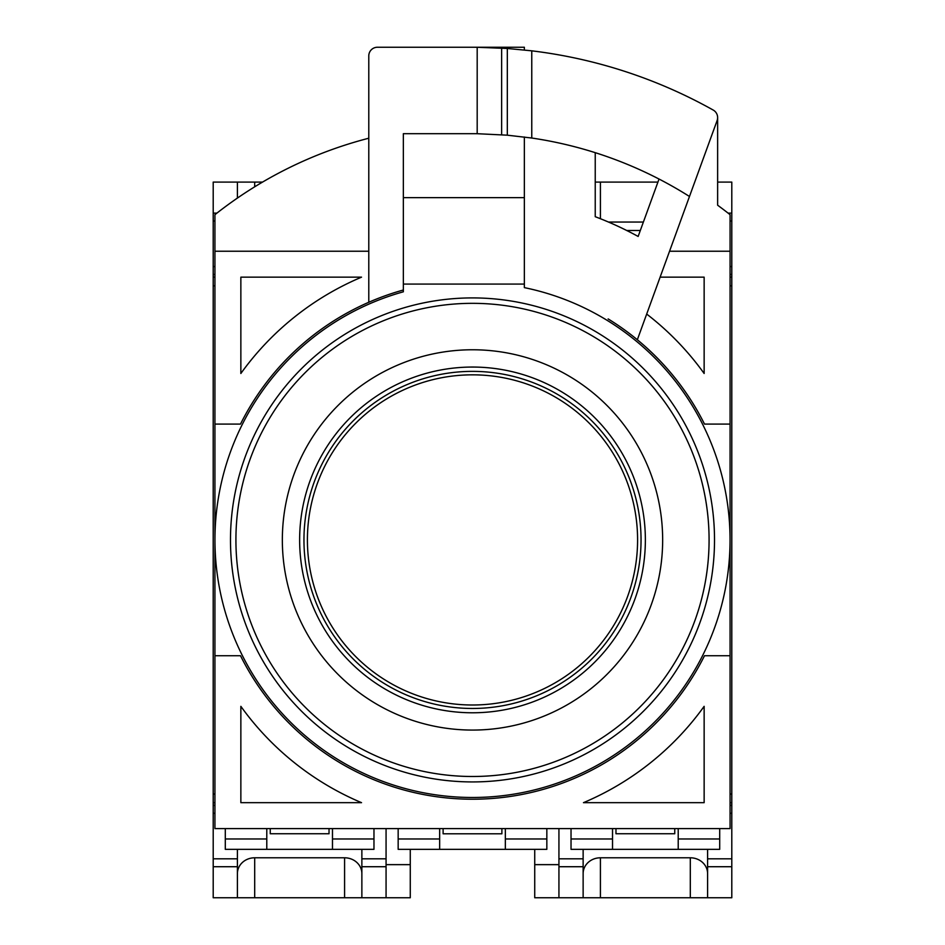 <?xml version="1.0" encoding="UTF-8"?>
<svg xmlns="http://www.w3.org/2000/svg" width="945" height="945" viewBox="0 0 945 945"><rect width="100%" height="100%" fill="white"/><g stroke="black" fill="none" stroke-linecap="round" stroke-linejoin="round"><path stroke-width="1.42" d="M662.658 539.914A190.158 190.158 0 0 0 472.5 349.768A190.158 190.158 0 0 0 282.342 539.914A190.158 190.158 0 0 0 472.5 730.072A190.158 190.158 0 0 0 662.658 539.914M645.364 539.914A172.864 172.864 0 0 1 472.5 712.778A172.864 172.864 0 0 1 299.636 539.914A172.864 172.864 0 0 1 472.5 367.05A172.864 172.864 0 0 1 645.364 539.914M230.486 539.914A242.014 242.014 0 0 0 472.5 781.928A242.014 242.014 0 0 0 714.514 539.914A242.014 242.014 0 0 0 472.5 297.911A242.014 242.014 0 0 0 230.486 539.914A242.014 242.014 0 0 0 472.5 781.928A242.014 242.014 0 0 0 714.514 539.914A242.014 242.014 0 0 0 472.5 297.911A242.014 242.014 0 0 0 230.486 539.914M472.5 708.466A168.541 168.541 0 0 0 641.041 539.914A168.541 168.541 0 0 0 472.5 371.373A168.541 168.541 0 0 0 303.959 539.914A168.541 168.541 0 0 0 472.5 708.466M472.5 705.005A165.091 165.091 0 0 0 637.591 539.914A165.091 165.091 0 0 0 472.5 374.834A165.091 165.091 0 0 0 307.409 539.914A165.091 165.091 0 0 0 472.5 705.005M524.357 284.079L524.357 197.647L403.35 197.647L403.35 133.682L403.35 291.804A257.572 257.572 0 0 0 472.5 797.486A257.572 257.572 0 0 0 524.357 287.623L524.357 284.079L403.35 284.079M524.357 197.647L524.357 137.001M524.357 49.99L524.357 47.25L403.35 47.25M368.786 138.218A414.879 414.879 0 0 0 214.928 214.68L214.928 828.6L730.072 828.6L730.072 214.68A414.879 414.879 0 0 0 717.633 205.207L717.633 117.605M704.497 424.092L730.072 424.092L704.497 424.092A259.296 259.296 0 0 0 637.332 339.751L717.113 120.558A8.647 8.647 0 0 0 713.215 110.057A492.664 492.664 0 0 0 531.763 50.829L507.323 48.478L477.19 47.274A492.664 492.664 0 0 0 472.5 47.25L377.421 47.25A8.647 8.647 0 0 0 368.786 55.897L368.786 302.27A259.296 259.296 0 0 0 240.502 424.092L214.928 424.092L240.502 424.092M403.35 290.009A259.296 259.296 0 0 0 368.786 302.27M583.467 802.671L704.143 802.671L704.143 706.34A285.225 285.225 0 0 1 583.467 802.671M240.857 706.34L240.857 802.671L361.533 802.671A285.225 285.225 0 0 1 240.857 706.34L240.857 802.671M704.497 655.736L730.072 655.736L704.497 655.736A259.296 259.296 0 0 1 240.502 655.736L214.928 655.736M659.031 179.042L638.147 236.451A345.728 345.728 0 0 0 595.232 216.7L595.232 152.665M531.763 50.829L531.763 138.029A406.232 406.232 0 0 0 529.826 137.746M240.857 373.488L240.857 277.157L361.533 277.157A285.225 285.225 0 0 0 240.857 373.488M368.786 251.228L214.928 251.228M730.072 251.228L669.556 251.228M704.143 277.157L660.118 277.157L704.143 277.157L704.143 373.488A285.225 285.225 0 0 0 646.687 314.059M403.35 133.682L472.5 133.682A406.232 406.232 0 0 1 477.19 133.706L477.19 47.274M678.215 828.6L678.215 849.342L719.7 849.342L719.7 828.6M678.215 838.971L719.7 838.971M571.028 828.6L571.028 838.971L612.525 838.971L612.525 828.6M571.028 838.971L571.028 849.342L612.525 849.342L612.525 838.971M505.339 828.6L505.339 849.342L546.836 849.342L546.836 828.6M505.339 838.971L546.836 838.971M398.164 828.6L398.164 838.971L439.661 838.971L439.661 828.6M398.164 838.971L398.164 849.342L439.661 849.342L439.661 838.971L439.661 849.342L505.339 849.342M332.475 828.6L332.475 849.342L373.972 849.342L373.972 828.6M332.475 838.971L373.972 838.971M225.3 828.6L225.3 838.971L266.785 838.971L266.785 828.6M225.3 838.971L225.3 849.342L266.785 849.342L266.785 838.971L266.785 849.342L332.475 849.342M704.143 802.671L704.143 706.34M637.332 339.751A259.296 259.296 0 0 0 608.131 318.914M361.533 277.157L240.857 277.157M689.484 196.489A406.232 406.232 0 0 0 531.763 138.029L507.323 135.182L477.19 133.706M612.525 849.342L678.215 849.342M640.308 230.486L626.724 230.486M730.072 813.279L731.796 813.279L731.796 897.75L707.592 897.75L707.592 849.342M730.072 274.452L731.796 274.452L731.796 813.279M707.592 897.75L558.932 897.75L558.932 828.6L558.932 858.816L583.136 858.816L583.136 849.342M583.136 858.816L583.136 866.719L558.932 866.719M583.136 897.75L583.136 866.719M707.592 873.582A17.282 15.793 0 0 0 690.311 857.788L600.418 857.788A17.282 15.793 0 0 0 583.136 873.582M731.796 802.671L730.072 802.671M717.633 182.09L731.796 182.09L731.796 266.561L730.072 266.561M731.796 274.452L731.796 266.561M731.796 277.157L730.072 277.157M657.933 182.09L595.232 182.09M643.38 222.051L608.486 222.051M615.975 828.6L615.975 833.75L674.754 833.75L674.754 828.6M386.068 864.651L410.272 864.651L410.272 897.75L386.068 897.75L386.068 828.6L386.068 858.816L361.864 858.816L361.864 849.342M410.272 864.651L410.272 849.342M534.728 849.342L534.728 864.651L558.932 864.651M558.932 897.75L534.728 897.75L534.728 864.651M443.11 828.6L443.11 833.785L501.889 833.785L501.889 828.6M386.068 897.75L361.864 897.75L361.864 858.816M213.204 858.816L237.408 858.816L237.408 866.719L213.204 866.719L213.204 274.452L214.928 274.452M237.408 858.816L237.408 849.342M361.864 897.75L237.408 897.75L237.408 866.719M237.408 897.75L213.204 897.75L213.204 866.719M361.864 873.582A17.282 15.793 0 0 0 344.582 857.788L254.689 857.788A17.282 15.793 0 0 0 237.408 873.582M214.928 802.671L213.204 802.671M214.928 266.561L213.204 266.561L213.204 274.452M213.204 266.561L213.204 182.09L237.408 182.09L237.408 198.084M214.928 277.157L213.204 277.157M262.545 182.09L237.408 182.09M270.246 828.6L270.246 833.75L329.025 833.75L329.025 828.6M235.919 539.914A236.581 236.581 0 0 1 472.5 303.333A236.581 236.581 0 0 1 709.081 539.914A236.581 236.581 0 0 1 472.5 776.495A236.581 236.581 0 0 1 235.919 539.914M501.641 134.733L501.641 48.112M507.323 48.478L507.323 135.182M730.072 805.376L731.796 805.376M731.796 858.816L707.592 858.816M707.592 866.719L731.796 866.719M690.311 857.788L690.311 897.75M600.418 897.75L600.418 857.788M730.072 794.036L731.796 794.036M731.796 221.012L730.072 221.012M728.099 213.121L731.796 213.121M731.796 285.803L730.072 285.803M600.418 218.72L600.418 182.09M213.204 805.376L214.928 805.376M361.864 866.719L386.068 866.719M344.582 857.788L344.582 897.75M213.204 813.279L214.928 813.279M254.689 897.75L254.689 857.788M213.204 794.036L214.928 794.036M214.928 285.803L213.204 285.803M216.901 213.121L213.204 213.121M213.204 221.012L214.928 221.012M254.689 186.815L254.689 182.09"/></g></svg>

